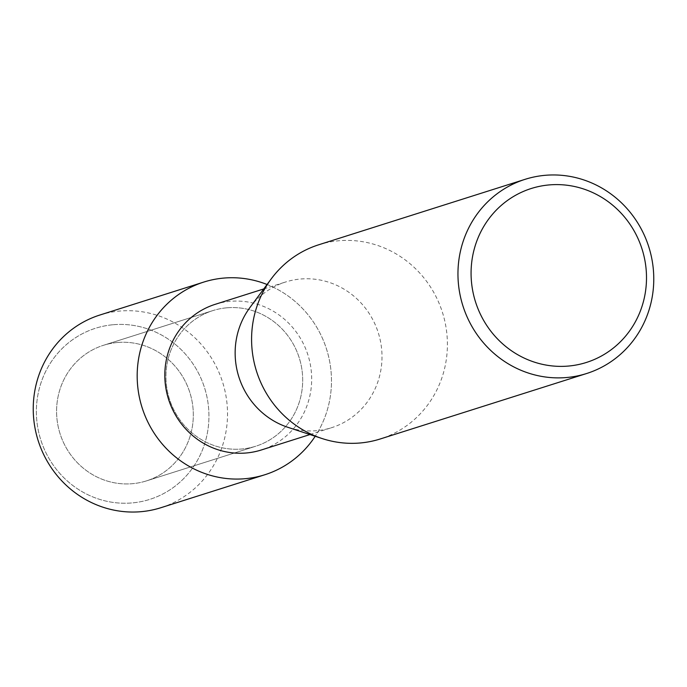 <?xml version="1.0" encoding="UTF-8"?>
<svg xmlns="http://www.w3.org/2000/svg" width="687" height="687" viewBox="0 0 687 687"><rect width="100%" height="100%" fill="white"/><g stroke="black" fill="none" stroke-linecap="round" stroke-linejoin="round"><path stroke-width="0.52" stroke-dasharray="3.44 2.58" d="M117.529 342.495A71.122 68.09 -107.6 0 1 191.75 399.765A71.122 68.09 -107.6 0 1 146.451 480.891A71.122 68.09 -107.6 0 1 132.368 483.7A71.122 68.09 -107.6 0 1 58.146 426.421A71.122 68.09 -107.6 0 1 103.445 345.303A71.122 68.09 -107.6 0 1 117.529 342.495A71.122 68.09 -107.6 0 1 191.75 399.765A71.122 68.09 -107.6 0 1 146.451 480.891A71.122 68.09 -107.6 0 1 132.368 483.7A71.122 68.09 -107.6 0 1 58.146 426.421A71.122 68.09 -107.6 0 1 103.445 345.303A71.122 68.09 -107.6 0 1 117.529 342.495M113.295 324.719A89.757 85.927 -107.6 0 1 208.436 406.352A89.757 85.927 -107.6 0 1 132.024 502.927A89.757 85.927 -107.6 0 1 36.883 421.286A89.757 85.927 -107.6 0 1 113.295 324.719A89.757 85.927 -107.6 0 1 208.436 406.352A89.757 85.927 -107.6 0 1 132.024 502.927A89.757 85.927 -107.6 0 1 36.883 421.286A89.757 85.927 -107.6 0 1 113.295 324.719M226.908 307.802A71.122 68.09 -107.6 0 1 301.129 365.08A71.122 68.09 -107.6 0 1 255.83 446.198A71.122 68.09 -107.6 0 1 241.747 449.006A71.122 68.09 -107.6 0 1 167.516 391.727A71.122 68.09 -107.6 0 1 212.824 310.61A71.122 68.09 -107.6 0 1 226.908 307.802A71.122 68.09 -107.6 0 1 301.129 365.08A71.122 68.09 -107.6 0 1 255.83 446.198A71.122 68.09 -107.6 0 1 241.747 449.006A71.122 68.09 -107.6 0 1 167.516 391.727A71.122 68.09 -107.6 0 1 212.824 310.61A71.122 68.09 -107.6 0 1 226.908 307.802M215.151 304.341A76.394 73.131 -107.6 0 1 230.274 301.327A76.394 73.131 -107.6 0 1 310 362.848A76.394 73.131 -107.6 0 1 261.343 449.976M267.054 284.495A101.058 96.747 -107.6 0 1 315.196 436.279A101.058 96.747 -107.6 0 0 267.054 284.495M249.982 307.467A76.394 73.131 -107.6 0 1 285.474 282.039A76.394 73.131 -107.6 0 1 300.597 279.016A76.394 73.131 -107.6 0 1 380.323 340.537A76.394 73.131 -107.6 0 1 331.666 427.666A76.394 73.131 -107.6 0 1 316.544 430.689A76.394 73.131 -107.6 0 1 287.999 427.348M318.699 244.787A101.856 97.511 -107.6 0 1 338.871 240.759A101.856 97.511 -107.6 0 1 445.167 322.787A101.856 97.511 -107.6 0 1 380.289 438.959M99.821 315.041A101.058 96.747 -107.6 0 1 119.839 311.048A101.058 96.747 -107.6 0 1 225.302 392.44A101.058 96.747 -107.6 0 1 160.93 507.702M146.451 480.891L255.83 446.198L146.451 480.891M309.957 434.553L331.666 427.666M263.765 288.926L285.474 282.039M103.445 345.303L212.824 310.61L103.445 345.303"/><path stroke-width="1.03" d="M309.957 434.553L261.343 449.976A76.394 73.131 -107.6 0 1 246.221 452.991A76.394 73.131 -107.6 0 1 166.494 391.47A76.394 73.131 -107.6 0 1 215.151 304.341L263.765 288.926M223.782 278.08A101.058 96.747 -107.6 0 1 267.054 284.495A101.058 96.747 -107.6 0 0 223.782 278.08A101.058 96.747 -107.6 0 0 137.752 386.807A101.058 96.747 -107.6 0 0 244.873 478.727A101.058 96.747 -107.6 0 1 139.401 397.335A101.058 96.747 -107.6 0 1 203.773 282.074A101.058 96.747 -107.6 0 1 223.782 278.08M315.196 436.279A101.058 96.747 -107.6 0 1 244.873 478.727A101.058 96.747 -107.6 0 0 264.881 474.734A101.058 96.747 -107.6 0 0 315.196 436.279M586.655 373.505L380.289 438.959A101.856 97.511 -107.6 0 1 360.125 442.986A101.856 97.511 -107.6 0 1 322.066 438.529A101.856 97.511 -107.6 0 1 271.374 278.69A101.856 97.511 -107.6 0 1 318.699 244.787L525.074 179.333A101.856 97.511 -107.6 0 1 545.238 175.305A101.856 97.511 -107.6 0 1 651.534 257.333A101.856 97.511 -107.6 0 1 586.655 373.505A101.856 97.511 -107.6 0 1 566.492 377.532A101.856 97.511 -107.6 0 1 460.196 295.504A101.856 97.511 -107.6 0 1 525.074 179.333M549.265 184.915A91.242 87.352 -107.6 0 1 645.986 267.896A91.242 87.352 -107.6 0 1 568.312 366.068A91.242 87.352 -107.6 0 1 471.591 283.078A91.242 87.352 -107.6 0 1 549.265 184.915M322.066 438.529L287.999 427.348A76.394 73.131 -107.6 0 1 249.982 307.467L271.374 278.69M264.881 474.734L160.93 507.702A101.058 96.747 -107.6 0 1 140.921 511.695A101.058 96.747 -107.6 0 1 35.458 430.302A101.058 96.747 -107.6 0 1 99.821 315.041L203.773 282.074"/></g></svg>
